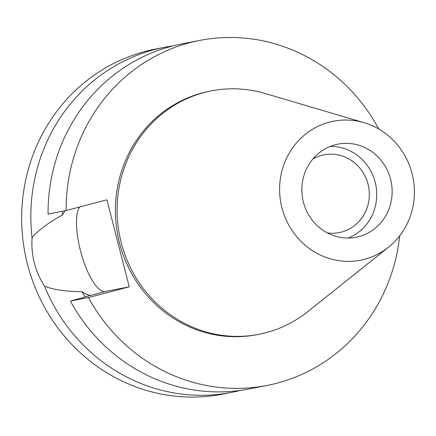 <?xml version="1.0" encoding="UTF-8"?>
<svg xmlns="http://www.w3.org/2000/svg" width="436" height="436" viewBox="0 0 436 436"><rect width="100%" height="100%" fill="white"/><g stroke="black" fill="none" stroke-linecap="round" stroke-linejoin="round"><path stroke-width="0.65" d="M329.398 122.135A70.796 67.253 -101.1 0 1 364.087 122.696A70.796 67.253 -101.1 0 1 413.001 177.774A70.796 67.253 -101.1 0 1 388.465 247.234A70.796 67.253 -101.1 0 1 364.605 259.251A70.796 67.253 -101.1 0 1 281.95 207.83A70.796 67.253 -101.1 0 1 329.398 122.135M335.208 144.763A47.431 45.055 78.9 0 0 303.08 200.767A47.431 45.055 78.9 0 0 356.108 237.239A47.431 45.055 78.9 0 0 358.79 236.623A47.431 45.055 78.9 0 0 390.918 180.624A47.431 45.055 78.9 0 0 337.889 144.147A47.431 45.055 78.9 0 0 335.208 144.763M388.465 247.234L307.772 311.626A124.015 117.807 -101.1 0 1 265.976 332.684A124.015 117.807 -101.1 0 1 258.962 334.292A124.015 117.807 -101.1 0 1 120.309 238.923A124.015 117.807 -101.1 0 1 204.31 92.492A124.015 117.807 -101.1 0 1 211.324 90.884A124.015 117.807 -101.1 0 1 265.072 93.473L364.087 122.696M211.324 90.884L209.612 91.217A124.015 117.807 78.9 0 0 202.598 92.83A124.015 117.807 78.9 0 0 118.597 239.26A124.015 117.807 78.9 0 0 257.256 334.625L258.962 334.292M377.767 128.457L378.399 128.293A175.768 166.972 -101.1 0 0 199.672 40.428A175.768 166.972 -101.1 0 0 66.13 210.555L106.907 199.813L129.247 286.812L88.464 297.554A175.768 166.972 -101.1 0 0 267.197 385.419L249.125 388.956A175.768 166.972 78.9 0 1 70.398 301.091L91.298 295.194C89.064 295.668 85.974 294.507 82.028 291.7A147.869 140.468 78.9 0 0 85.124 296.981M399.703 235.794A175.768 166.972 -101.1 0 1 267.197 385.419M129.247 286.812L105.387 291.482A44.919 14.001 75.2 0 1 82.181 256.831A44.919 14.001 75.2 0 1 79.624 207.002M70.398 301.091L88.464 297.554M62.403 211.286A147.869 140.468 78.9 0 0 62.332 214.992C48.129 222.905 38.041 230.475 32.068 237.702C30.934 255.115 35.082 271.274 44.51 286.18C53.247 289.678 65.749 291.521 82.028 291.7M65.095 210.757L62.332 214.992M66.13 210.555L48.058 214.092A175.768 166.972 78.9 0 1 181.599 43.965L199.672 40.428M240.47 390.4A175.768 166.972 -101.1 0 1 231.903 392.324A175.768 166.972 -101.1 0 1 44.51 286.18M32.068 237.702A175.768 166.972 -101.1 0 1 154.437 49.617A175.768 166.972 -101.1 0 1 164.377 47.339L155.2 49.132A175.768 166.972 78.9 0 0 145.259 51.415A175.768 166.972 78.9 0 0 26.209 258.951A175.768 166.972 78.9 0 0 222.725 394.122L231.903 392.324M164.377 47.339A175.768 166.972 -101.1 0 1 173.038 45.889M327.338 232.906A39.616 37.638 78.9 0 0 339.219 232.584A39.616 37.638 78.9 0 0 341.459 232.072A39.616 37.638 78.9 0 0 368.289 185.295A39.616 37.638 78.9 0 0 323.997 154.829A39.616 37.638 78.9 0 0 321.757 155.341A39.616 37.638 78.9 0 0 312.874 159.009M330.33 146.365A47.431 45.055 -101.1 0 1 375.821 185.049A47.431 45.055 -101.1 0 1 348.277 238.034M105.387 291.482L91.298 295.194"/></g></svg>
